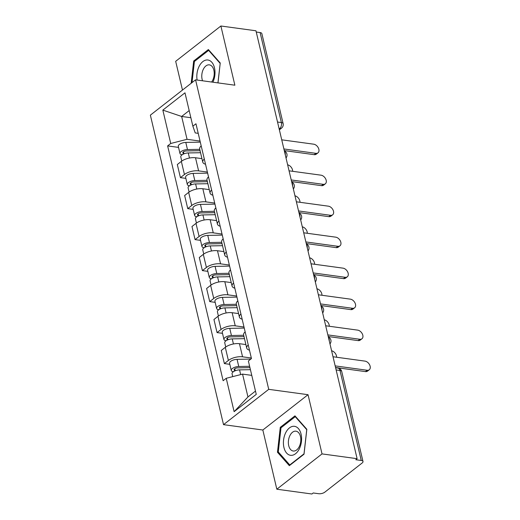<?xml version="1.0" encoding="UTF-8"?>
<svg xmlns="http://www.w3.org/2000/svg" width="520" height="520" viewBox="0 0 520 520"><rect width="100%" height="100%" fill="white"/><g stroke="black" fill="none" stroke-linecap="round" stroke-linejoin="round"><path stroke-width="0.78" d="M276.829 489.216L322.03 453.901L357.11 458.685L255.957 30.784L220.883 26L234.871 85.202L195.566 79.833L150.365 115.148L223.529 424.651L262.834 430.014L276.829 489.216L311.903 494L313.222 492.973L318.689 493.714A4.498 1.892 166.7 0 0 324.844 492.141L362.141 463.001A4.498 1.892 166.7 0 0 362.999 461.487A4.498 1.892 166.7 0 0 361.25 460.46L339.982 370.474A4.498 2.756 -82.2 0 0 337.954 368.069L335.608 367.75M220.883 26L175.675 61.315L182.475 90.064M322.03 453.901L308.035 394.7L268.73 389.337L195.566 79.833M357.11 458.685L355.791 459.719L361.25 460.46M256.25 32.038L260.104 32.559A4.498 1.892 -13.3 0 1 261.846 33.586L283.12 123.578A4.498 1.892 166.7 0 0 281.372 122.551L260.104 32.559M201.942 158.639L195.507 157.762A10.354 4.355 166.7 0 0 181.337 161.388L177.32 164.528L180.414 177.645L184.438 174.499A10.354 4.355 -13.3 0 1 198.608 170.872L207.376 172.068M201.194 145.899A10.354 4.355 166.7 0 0 199.667 149.026L202.768 162.136A10.354 4.355 -13.3 0 1 204.295 159.01M185.868 178.386L180.414 177.645M205.53 164.242A10.354 4.355 -13.3 0 1 202.768 162.136M209.268 189.631L202.833 188.754A10.354 4.355 166.7 0 0 188.662 192.381L184.645 195.52L187.746 208.631L191.763 205.491A10.354 4.355 -13.3 0 1 205.933 201.864L214.702 203.06M208.52 176.891A10.354 4.355 166.7 0 0 206.993 180.011L210.093 193.128A10.354 4.355 -13.3 0 1 211.62 190.002M193.193 209.378L187.746 208.631M212.856 195.234A10.354 4.355 -13.3 0 1 210.093 193.128M216.593 220.617L210.158 219.739A10.354 4.355 166.7 0 0 195.988 223.373L191.971 226.512L195.072 239.623L199.089 236.483A10.354 4.355 -13.3 0 1 213.258 232.85L222.034 234.052M215.846 207.883A10.354 4.355 166.7 0 0 214.318 211.003L217.419 224.114A10.354 4.355 -13.3 0 1 218.946 220.994M200.519 240.364L195.072 239.623M220.181 226.226A10.354 4.355 -13.3 0 1 217.419 224.114M223.919 251.608L217.483 250.731A10.354 4.355 166.7 0 0 203.314 254.358L199.297 257.504L202.397 270.615L206.414 267.475A10.354 4.355 -13.3 0 1 220.584 263.842L229.359 265.038M223.171 238.869A10.354 4.355 166.7 0 0 221.644 241.995L224.744 255.106A10.354 4.355 -13.3 0 1 226.272 251.986M207.844 271.356L202.397 270.615M227.506 257.212A10.354 4.355 -13.3 0 1 224.744 255.106M231.244 282.601L224.809 281.723A10.354 4.355 166.7 0 0 210.639 285.35L206.622 288.49L209.722 301.6L213.739 298.461A10.354 4.355 -13.3 0 1 227.91 294.834L236.685 296.03M230.497 269.861A10.354 4.355 166.7 0 0 228.969 272.987L232.069 286.097A10.354 4.355 -13.3 0 1 233.597 282.971M215.169 302.347L209.722 301.6M234.832 288.204A10.354 4.355 -13.3 0 1 232.069 286.097M238.569 313.593L232.135 312.709A10.354 4.355 166.7 0 0 217.964 316.342L213.947 319.481L217.048 332.592L221.065 329.453A10.354 4.355 -13.3 0 1 235.235 325.825L244.01 327.022M237.822 300.853A10.354 4.355 166.7 0 0 236.294 303.972L239.395 317.083A10.354 4.355 -13.3 0 1 240.922 313.963M222.495 333.333L217.048 332.592M242.158 319.195A10.354 4.355 -13.3 0 1 239.395 317.083M245.895 344.578L239.46 343.7A10.354 4.355 166.7 0 0 225.29 347.334L221.273 350.474L224.374 363.584L228.391 360.445A10.354 4.355 -13.3 0 1 242.561 356.811L251.336 358.007M245.147 331.844A10.354 4.355 166.7 0 0 243.62 334.965L246.721 348.075A10.354 4.355 -13.3 0 1 248.248 344.955M229.821 364.325L224.374 363.584M249.483 350.181A10.354 4.355 -13.3 0 1 246.721 348.075M190.859 117.715L181.649 116.46L187.05 139.308L200.05 141.083M198.224 133.334L195.221 132.925L192.868 126.191L184.977 92.82L162.838 110.11L181.649 116.46L189.176 110.585M251.771 375.369L242.561 374.114L247.956 396.962L234.117 411.671L256.262 394.375L248.372 361.004L251.466 358.579L195.962 123.773L192.868 126.191M234.117 411.671L226.233 378.293L242.561 374.114M187.05 139.308L170.722 143.488L167.629 145.906L223.132 380.718L226.233 378.293M170.722 143.488L162.838 110.11M223.529 424.651L268.73 389.337M217.997 82.895L220.239 62.979L208.37 49.543L193.681 61.016L191.172 83.272M262.834 430.014L308.035 394.7M304.025 454.2L306.839 429.293L294.964 415.857L280.28 427.329L277.466 452.238L289.341 465.673L304.025 454.2M247.956 396.962L255.483 391.079M178.542 147.394L167.629 145.906M194.805 61.165L193.681 61.016M278.694 452.406L277.466 452.238M281.398 427.486L280.28 427.329M283.894 148.96L315.887 153.328A5.174 3.465 52 0 0 317.993 152.841L316.277 154.173A5.174 3.465 -128 0 1 314.171 154.667L284.278 150.585M317.993 152.841A5.174 3.465 52 0 0 318.357 147.934A5.174 3.465 52 0 0 313.722 144.19L281.73 139.828M200.057 150.683L186.427 150.943A2.698 1.137 166.7 0 0 182.832 152.834A2.698 1.137 166.7 0 0 183.879 153.446L182.377 154.622M199.739 149.338L187.48 149.572A5.629 2.366 166.7 0 0 179.985 153.504A5.629 2.366 166.7 0 0 182.13 154.785M200.304 142.142L185.79 142.422A5.629 2.366 166.7 0 0 178.295 146.354L179.985 153.504M183.969 153.829L183.489 151.814M292.637 171.301A5.174 3.465 52 0 0 287.644 164.827M200.538 152.718L188.279 152.945A5.629 2.366 166.7 0 0 180.785 156.884L181.772 161.07M291.219 179.953L323.213 184.321A5.174 3.465 52 0 0 325.319 183.827L323.603 185.166A5.174 3.465 -128 0 1 321.497 185.66L291.603 181.578M325.319 183.827A5.174 3.465 52 0 0 325.683 178.925A5.174 3.465 52 0 0 321.048 175.181L289.055 170.814M298.545 210.944L330.538 215.306A5.174 3.465 52 0 0 332.644 214.819L330.928 216.158A5.174 3.465 -128 0 1 328.822 216.645L298.928 212.569M332.644 214.819A5.174 3.465 52 0 0 333.008 209.911A5.174 3.465 52 0 0 328.374 206.174L296.381 201.806M212.901 82.199A14.625 8.957 -82.2 0 0 211.764 62.205A14.625 8.957 -82.2 0 0 198.984 66.657A14.625 8.957 -82.2 0 0 197.113 80.047M211.614 82.023A10.017 6.136 -82.2 0 0 212.739 80.145A10.017 6.136 -82.2 0 0 209.352 64.857A10.017 6.136 -82.2 0 0 203.255 69.414A10.017 6.136 -82.2 0 0 202.566 80.789M220.194 63.388L217.939 82.888M192.023 82.609L194.402 61.477L208.631 50.362L220.136 63.382M209.157 50.434L208.631 50.362M285.578 432.978A14.625 8.957 -82.2 0 0 286.611 453.063A14.625 8.957 -82.2 0 0 299.429 448.65A14.625 8.957 -82.2 0 0 298.396 428.565A14.625 8.957 -82.2 0 0 285.578 432.978M289.848 435.734A10.017 6.136 -82.2 0 0 293.235 451.022A10.017 6.136 -82.2 0 0 299.332 446.466A10.017 6.136 -82.2 0 0 295.945 431.178A10.017 6.136 -82.2 0 0 289.848 435.734M306.735 429.702L304.012 453.83L289.783 464.945L278.278 451.932L281.002 427.798L295.23 416.683L306.787 429.709M290.199 465.004L289.783 464.945M295.75 416.754L295.23 416.683M207.383 181.675L193.752 181.935A2.698 1.137 166.7 0 0 190.158 183.827A2.698 1.137 166.7 0 0 191.204 184.438L189.703 185.614M207.064 180.33L194.805 180.564A5.629 2.366 166.7 0 0 187.311 184.496A5.629 2.366 166.7 0 0 189.456 185.77M207.63 173.134L193.115 173.407A5.629 2.366 166.7 0 0 185.62 177.346L187.311 184.496M191.295 184.821L190.814 182.806M299.962 202.293A5.174 3.465 52 0 0 294.97 195.819M207.864 183.703L195.605 183.937A5.629 2.366 166.7 0 0 188.11 187.876L189.098 192.062M214.708 212.667L201.078 212.927A2.698 1.137 166.7 0 0 197.483 214.812A2.698 1.137 166.7 0 0 198.53 215.43L197.028 216.6M214.389 211.315L202.131 211.549A5.629 2.366 166.7 0 0 194.636 215.488A5.629 2.366 166.7 0 0 196.781 216.762M214.955 204.126L200.441 204.399A5.629 2.366 166.7 0 0 192.946 208.338L194.636 215.488M198.62 215.806L198.146 213.798M307.288 233.285A5.174 3.465 52 0 0 302.296 226.811M215.189 214.695L202.93 214.929A5.629 2.366 166.7 0 0 195.436 218.862L196.424 223.047M305.87 241.936L337.863 246.298A5.174 3.465 52 0 0 339.969 245.811L338.254 247.15A5.174 3.465 -128 0 1 336.147 247.637L306.254 243.555M339.969 245.811A5.174 3.465 52 0 0 340.334 240.903A5.174 3.465 52 0 0 335.699 237.159L303.706 232.797M313.196 272.922L345.189 277.29A5.174 3.465 52 0 0 347.295 276.796L345.579 278.135A5.174 3.465 -128 0 1 343.473 278.629L313.579 274.547M347.295 276.796A5.174 3.465 52 0 0 347.659 271.895A5.174 3.465 52 0 0 343.025 268.151L311.031 263.783M320.522 303.914L352.515 308.282A5.174 3.465 52 0 0 354.621 307.788L352.904 309.127A5.174 3.465 -128 0 1 350.799 309.615L320.905 305.539M354.621 307.788A5.174 3.465 52 0 0 354.985 302.881A5.174 3.465 52 0 0 350.35 299.143L318.357 294.775M222.034 243.653L208.403 243.912A2.698 1.137 166.7 0 0 204.808 245.804A2.698 1.137 166.7 0 0 205.855 246.415L204.353 247.592M221.715 242.307L209.456 242.541A5.629 2.366 166.7 0 0 201.962 246.474A5.629 2.366 166.7 0 0 204.107 247.754M222.281 235.112L207.766 235.391A5.629 2.366 166.7 0 0 200.272 239.323L201.962 246.474M205.946 246.799L205.472 244.784M314.613 264.271A5.174 3.465 52 0 0 309.621 257.797M222.514 245.687L210.256 245.921A5.629 2.366 166.7 0 0 202.761 249.853L203.749 254.04M229.365 274.644L215.728 274.905A2.698 1.137 166.7 0 0 212.134 276.796A2.698 1.137 166.7 0 0 213.181 277.407L211.679 278.584M229.047 273.299L216.781 273.533A5.629 2.366 166.7 0 0 209.287 277.466A5.629 2.366 166.7 0 0 211.432 278.74M229.606 266.103L215.092 266.377A5.629 2.366 166.7 0 0 207.597 270.315L209.287 277.466M213.272 277.791L212.797 275.776M321.939 295.262A5.174 3.465 52 0 0 316.947 288.788M229.84 276.673L217.581 276.906A5.629 2.366 166.7 0 0 210.087 280.846L211.075 285.031M236.691 305.637L223.054 305.897A2.698 1.137 166.7 0 0 219.459 307.781A2.698 1.137 166.7 0 0 220.506 308.399L219.005 309.569M236.373 304.291L224.107 304.519A5.629 2.366 166.7 0 0 216.613 308.458A5.629 2.366 166.7 0 0 218.758 309.731M236.931 297.096L222.417 297.369A5.629 2.366 166.7 0 0 214.922 301.308L216.613 308.458M220.597 308.776L220.123 306.767M329.264 326.255A5.174 3.465 52 0 0 324.272 319.781M237.166 307.664L224.906 307.899A5.629 2.366 166.7 0 0 217.412 311.831L218.4 316.017M327.847 334.906L359.84 339.268A5.174 3.465 52 0 0 361.946 338.78L360.23 340.119A5.174 3.465 -128 0 1 358.124 340.606L328.231 336.531M361.946 338.78A5.174 3.465 52 0 0 362.31 333.873A5.174 3.465 52 0 0 357.675 330.128L325.689 325.767M244.017 336.629L230.38 336.882A2.698 1.137 166.7 0 0 226.785 338.774A2.698 1.137 166.7 0 0 227.832 339.391L226.33 340.561M243.698 335.276L231.433 335.51A5.629 2.366 166.7 0 0 223.938 339.45A5.629 2.366 166.7 0 0 226.089 340.724M244.257 328.081L229.743 328.361A5.629 2.366 166.7 0 0 222.248 332.293L223.938 339.45M227.922 339.768L227.448 337.753M336.59 357.247A5.174 3.465 52 0 0 331.597 350.766M244.491 338.656L232.232 338.891A5.629 2.366 166.7 0 0 224.738 342.823L225.725 347.009M335.173 365.892L367.166 370.26A5.174 3.465 52 0 0 369.272 369.766L367.556 371.104A5.174 3.465 -128 0 1 365.45 371.599L335.556 367.517M369.272 369.766A5.174 3.465 52 0 0 369.635 364.865A5.174 3.465 52 0 0 365.001 361.121L333.015 356.753M249.945 367.64L237.705 367.874A2.698 1.137 166.7 0 0 234.111 369.766A2.698 1.137 166.7 0 0 235.157 370.376L233.656 371.553M249.626 366.294L238.758 366.503A5.629 2.366 166.7 0 0 231.264 370.435A5.629 2.366 166.7 0 0 233.415 371.709M250.822 359.086L237.068 359.353A5.629 2.366 166.7 0 0 229.573 363.285L231.264 370.435M235.248 370.76L234.774 368.745M250.419 369.675L239.558 369.876A5.629 2.366 166.7 0 0 232.063 373.815L232.726 376.63M329.277 340.951A4.498 2.756 -82.2 0 0 329.127 339.001A4.498 2.756 -82.2 0 0 328.452 337.467M321.952 309.959A4.498 2.756 -82.2 0 0 321.802 308.009A4.498 2.756 -82.2 0 0 321.126 306.481M314.626 278.967A4.498 2.756 -82.2 0 0 314.476 277.024A4.498 2.756 -82.2 0 0 313.8 275.49M307.3 247.975A4.498 2.756 -82.2 0 0 307.151 246.031A4.498 2.756 -82.2 0 0 306.475 244.498M299.975 216.989A4.498 2.756 -82.2 0 0 299.825 215.04A4.498 2.756 -82.2 0 0 299.15 213.512M292.643 185.998A4.498 2.756 -82.2 0 0 292.5 184.047A4.498 2.756 -82.2 0 0 291.824 182.52M285.317 155.006A4.498 2.756 -82.2 0 0 285.175 153.062A4.498 2.756 -82.2 0 0 284.499 151.528M279.168 128.98L279.675 128.583A4.498 2.756 -82.2 0 0 281.372 122.551L277.524 122.025M279.052 128.499L279.675 128.583A4.498 3.01 -128 0 0 281.508 128.16A4.498 4.498 0 0 0 283.12 123.578M242.561 356.811L239.46 343.7M235.235 325.825L232.135 312.709M227.91 294.834L224.809 281.723M220.584 263.842L217.483 250.731M213.258 232.85L210.158 219.739M205.933 201.864L202.833 188.754M198.608 170.872L195.507 157.762M221.065 329.453L217.964 316.342M213.739 298.461L210.639 285.35M206.414 267.475L203.314 254.358M199.089 236.483L195.988 223.373M191.763 205.491L188.662 192.381M184.438 174.499L181.337 161.388M228.391 360.445L225.29 347.334M336.128 369.947L339.982 370.474A4.498 1.892 166.7 0 1 341.725 371.495A4.498 4.498 0 0 0 337.954 368.069M315.887 153.328L314.171 154.667M187.48 149.572L185.79 142.422M189.482 158.035L188.279 152.945M323.213 184.321L321.497 185.66M330.538 215.306L328.822 216.645M194.805 180.564L193.115 173.407M196.807 189.026L195.605 183.937M202.131 211.549L200.441 204.399M204.133 220.019L202.93 214.929M337.863 246.298L336.147 247.637M345.189 277.29L343.473 278.629M352.515 308.282L350.799 309.615M209.456 242.541L207.766 235.391M211.458 251.004L210.256 245.921M216.781 273.533L215.092 266.377M218.784 281.996L217.581 276.906M224.107 304.519L222.417 297.369M226.109 312.988L224.906 307.899M359.84 339.268L358.124 340.606M231.433 335.51L229.743 328.361M233.435 343.974L232.232 338.891M367.166 370.26L365.45 371.599M238.758 366.503L237.068 359.353M240.669 374.595L239.558 369.876M286.019 157.97A4.498 4.498 0 0 0 284.375 151.008M293.345 188.962A4.498 4.498 0 0 0 291.7 182M300.671 219.953A4.498 4.498 0 0 0 299.026 212.992M307.996 250.939A4.498 4.498 0 0 0 306.351 243.978M315.322 281.931A4.498 4.498 0 0 0 313.677 274.969M322.647 312.923A4.498 4.498 0 0 0 321.002 305.962M329.972 343.915A4.498 4.498 0 0 0 328.328 336.954M341.725 371.495L362.999 461.487M281.508 128.16L279.37 129.831"/></g></svg>
